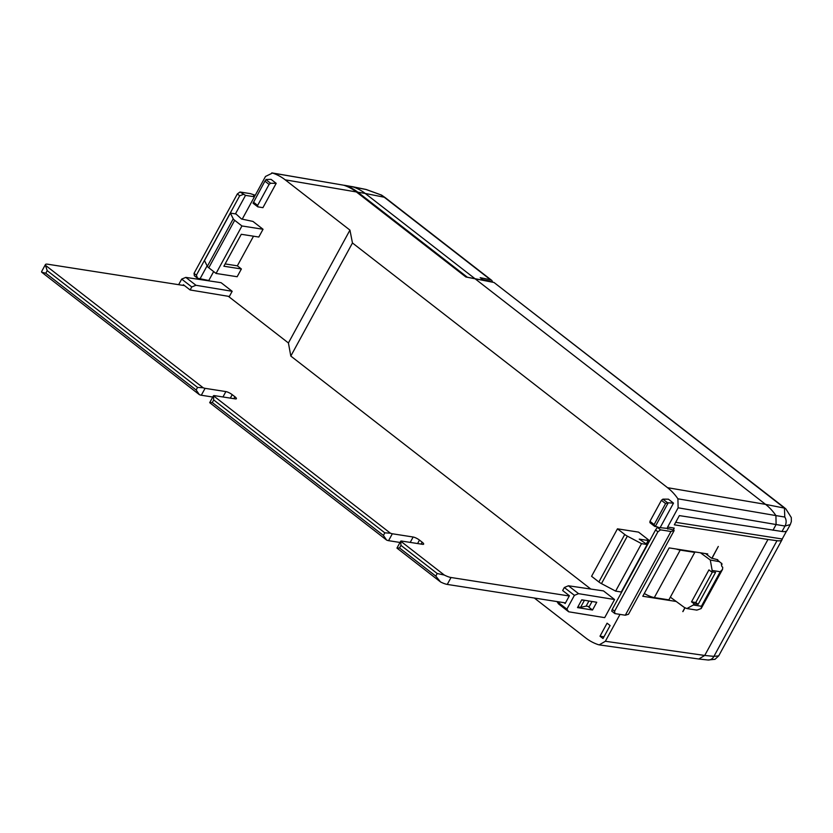 <?xml version="1.0" encoding="UTF-8"?>
<svg xmlns="http://www.w3.org/2000/svg" width="833" height="833" viewBox="0 0 833 833"><rect width="100%" height="100%" fill="white"/><g stroke="black" fill="none" stroke-linecap="round" stroke-linejoin="round"><path stroke-width="1.25" d="M646.491 543.887L648.636 539.961L638.547 532.12L617.461 528.83L591.576 576.301L598.865 581.965A5.071 1.218 -151.4 0 0 601.468 583.621L615.629 591.118L621.272 592.003L647.158 544.522L641.514 543.637L615.629 591.118M673.501 503.132L668.399 499.175L662.901 499.154L667.556 502.768L673.501 503.132L660.309 527.32M578.581 593.669L574.406 595.345L566.877 609.152L568.7 611.797L604.685 617.649L614.577 599.521L603.498 590.909L568.418 585.776L578.581 593.669L614.577 599.521M599.999 636.193L607.08 623.188L610.11 625.541L603.019 638.536L599.999 636.193L603.977 636.787M590.816 589.056L290.811 356.066L352.463 242.976L667.556 487.69A60.788 48.928 98.9 0 1 677.906 498.8L775.919 515.585A59.32 47.741 -81.1 0 0 765.569 504.371L667.556 487.69M534.338 598.032L585.672 637.891A60.788 48.928 98.9 0 0 598.375 644.68L599.208 644.877L605.362 641.275L620.012 614.4M667.931 529.142A1.52 1.218 98.9 0 1 667.629 527.06L674.168 528.08L673.574 530.027L666.921 528.361L657.372 527.383L660.559 529.861L657.903 531.787L614.598 611.203L614.91 613.598L611.714 611.12L612.245 609.381L614.598 611.203M667.629 527.06L678.135 507.807L677.906 498.8M263.041 229.262L252.951 221.422L241.549 219.017L236.01 213.977L230.366 213.102L233.24 218.829A5.071 1.218 28.6 0 0 234.667 220.308L241.945 225.962L263.041 229.262L258.803 237.03L241.278 234.292L223.869 266.227L241.383 268.965L237.353 265.831L253.513 236.197M241.383 268.965L237.155 276.733L216.059 273.443L208.781 267.778L234.667 220.308M264.904 181.157L266.123 179.47L271.089 179.376L276.192 183.343L262.926 207.667L257.824 206.844L257.636 205.397L269.08 184.405L264.904 181.157L253.045 203.21L257.824 206.844M181.688 279.107L185.801 277.389L221.089 282.689L232.168 291.29L229.346 296.475L190.122 289.967L191.767 286.948L181.688 279.107L178.647 284.678M228.336 296.309L288.416 342.967L290.811 356.066M605.362 641.275L704.718 655.456L767.964 539.472L674.324 524.832L679.353 515.606L782.02 531.485A25.334 6.112 28.6 0 0 787.06 530.496L790.288 524.582L784.988 526.039L776.106 524.54L775.919 515.585L784.78 517.054L784.447 508.12L782.635 506.631L494.011 282.481L465.866 276.983L356.368 191.944L285.198 179.834L349.943 230.116L288.416 342.967M285.198 179.834A60.517 48.71 -81.1 0 0 272.485 173.045L265.508 176.45L255.137 195.474A1.52 1.218 98.9 0 1 253.419 195.984L254.409 196.14M243.194 194.495L239.696 195.765L237.343 193.933L239.998 192.007L245.516 195.38L254.429 196.765L253.419 195.984M254.429 196.765L242.236 219.121M213.654 271.568L208.781 280.502L197.546 278.222L194.349 275.744L194.037 273.359L196.39 275.182L197.546 278.222M349.943 230.116L352.463 242.976M684.851 607.798L682.8 611.568M712.048 558.214L718.296 546.458L711.903 558.193M483.088 280.242L467.032 277.181M467.105 277.045L357.846 192.194A59.435 47.835 98.9 0 0 345.07 185.436L344.425 185.28M491.241 281.908L490.554 281.377A6.081 3.29 127.8 0 0 489.742 281.023L482.661 279.617M492.48 282.168A7.601 4.123 127.8 0 0 491.491 280.18A7.601 4.123 127.8 0 0 490.47 279.732L480.183 277.681L483.202 280.034M474.477 278.305L365.218 193.443L357.846 192.194M344.414 185.28L352.536 186.727A59.32 47.741 98.9 0 1 365.218 193.443L384.232 197.223A58.456 47.044 -81.1 0 0 380.816 194.828L366.416 189.57L345.07 185.436M352.026 186.592L365.864 189.424L381.66 195.161A7.601 4.259 122.2 0 0 380.816 194.828M568.7 611.797L558.537 603.904L556.954 601.561M564.066 602.675L565.159 603.519L569.397 595.751L562.671 590.535L564.316 587.515L568.418 585.776M592.513 610.027L577.519 607.59L581.757 599.822L596.751 602.259L592.513 610.027L588.921 607.236L592.044 601.499M183.052 285.365L183.395 284.74L190.122 289.967M185.801 277.389L195.963 285.282L232.168 291.29M195.963 285.282L191.767 286.948M657.893 527.039L654.467 526.196L649.907 522.655L649.959 521.323L654.134 524.571L665.588 503.569L661.402 500.321L649.959 521.323M661.402 500.321L662.901 499.154M276.192 183.343L270.6 183.25L269.08 184.405M673.574 530.027L674.136 530.579L670.961 531.485L625.302 615.223L614.91 613.598M682.914 611.651L684.976 607.871M678.135 507.807L776.106 524.54L772.993 530.246M707.248 554.893L707.769 553.945L669.159 547.906L642.795 596.251L676.219 601.478M786.55 531.058L782.229 538.982L675.688 522.333M767.964 539.472L776.991 540.711A25.334 6.112 28.6 0 0 782.041 539.722A25.334 6.112 28.6 0 0 782.229 538.982M599.208 644.877L698.793 659.018L704.718 655.456L713.923 656.373L718.712 655.863L782.041 539.722M474.8 278.555L765.569 504.371L784.447 508.12A7.601 5.081 -48.8 0 1 785.811 508.848L783.655 507.078A7.601 4.123 -52.2 0 0 782.635 506.631M494.011 282.481L783.655 507.078M271.787 172.879L343.592 185.186L272.485 173.045M356.368 191.944A59.455 47.856 -81.1 0 0 343.592 185.186M574.406 595.345L564.316 587.515M557.142 601.593L566.877 609.152M668.16 502.934L655.269 526.571M654.832 526.404L654.134 524.571M667.556 502.768L665.588 503.569M657.903 531.787L655.55 529.965L612.245 609.381M655.55 529.965L657.372 527.383M628.509 614.254L625.302 615.223M670.961 531.485L660.559 529.861M255.242 195.276L250.4 193.641L239.998 192.007M237.343 193.933L194.037 273.359M239.696 195.765L196.39 275.182M245.516 195.38L235.427 213.894M207.115 265.821L199.868 279.107M230.366 213.102L204.481 260.573L207.355 266.31A5.071 1.218 28.6 0 0 208.781 267.778M216.059 273.443L241.945 225.962M225.118 263.926L237.353 265.831M647.158 544.522L639.244 539.118L648.157 540.513L647.147 539.722L648.636 539.961M617.461 528.83L624.75 534.484L598.865 581.965M641.514 543.637L627.353 536.14A5.071 1.218 -151.4 0 1 624.75 534.484M648.157 540.513L646.377 543.772M722.044 564.128L721.347 564.503A7.601 6.112 98.9 0 1 721.774 566.357L722.721 567.273L722.544 569.366L720.233 571.73L712.163 570.47L710.299 560.026L719.535 561.692A7.601 6.112 98.9 0 1 720.42 562.692L721.576 563.233A7.601 6.112 98.9 0 1 722.044 564.128L721.524 565.076M695.794 602.519L698.148 604.341L694.045 603.706L691.525 601.853L695.794 602.519L712.475 571.927M698.148 604.341L715.557 572.406L711.455 571.761L708.935 569.907L691.525 601.853M701.407 606.257L701.178 608.538L698.148 609.694A7.601 6.112 98.9 0 1 696.555 609.985L696.971 610.11A7.601 6.112 98.9 0 1 696.565 610.068L686.913 608.559L693.337 604.997L701.407 606.257L720.233 571.73M722.544 569.366L701.178 608.538M717.536 560.12L719.858 562.004M717.744 559.724L711.382 558.11L705.582 553.601M712.163 570.47L711.455 571.761M694.045 603.706L693.337 604.997M670.346 597.157L684.414 607.496L686.913 608.559M694.764 552.383L680.207 550.103L654.322 597.584L668.878 599.854L694.764 552.383L694.056 551.8M654.322 597.584A11.652 2.811 -151.4 0 1 644.294 593.513M680.207 550.103A11.652 2.811 -151.4 0 1 676.511 549.062M700.48 552.81L710.299 560.026M588.941 600.989L586.14 606.122L589.264 606.611M184.489 285.594L47.596 264.196A10.131 2.447 -151.4 0 0 45.419 264.561L41.66 271.475A10.131 2.447 -151.4 0 0 41.65 272.172L199.368 394.655L196.151 390.011L45.794 273.234L41.65 272.172M569.262 595.991L451.038 577.508A10.131 2.447 -151.4 0 1 444.301 575.051L400.715 541.19A5.071 1.218 -151.4 0 1 401.745 541.075L422.56 544.324A5.071 1.218 -151.4 0 0 423.643 544.147A5.071 1.218 -151.4 0 0 422.164 542.179L419.478 540.096A5.071 1.218 -151.4 0 0 413.147 537.014L392.333 533.766A5.071 1.218 -151.4 0 1 390.396 533.182L213.446 395.758A5.071 1.218 -151.4 0 1 214.487 395.644L235.291 398.892A5.071 1.218 -151.4 0 0 236.385 398.715A5.071 1.218 -151.4 0 0 234.906 396.747L232.209 394.665A5.071 1.218 -151.4 0 0 225.878 391.583L205.074 388.334A5.071 1.218 -151.4 0 1 203.137 387.751L45.419 265.269A10.131 2.447 -151.4 0 1 45.419 264.561M581.653 600.02L584.86 600.333M577.883 606.924L580.601 607.34L586.14 606.122M451.038 577.508L447.269 584.422L565.503 602.905M447.269 584.422A10.131 2.447 -151.4 0 1 440.542 581.955L396.945 548.093L399.548 547.968L435.784 576.113L440.542 581.955M392.333 533.766L388.563 540.669L400.007 542.46M388.563 540.669A5.071 1.218 -151.4 0 1 386.627 540.086L383.409 535.432L212.29 402.537L209.687 402.672L386.627 540.086M205.074 388.334L201.305 395.238L212.748 397.029M201.305 395.238A5.071 1.218 -151.4 0 1 199.368 394.655M45.419 265.269L47.2 270.642L45.794 273.234M203.137 387.751L197.556 387.418L47.2 270.642M390.396 533.182L384.825 532.849L213.696 399.944L213.446 395.758L209.687 402.672M444.301 575.051L437.2 573.52L400.965 545.376L400.715 541.19L396.945 548.093M584.36 600.437L580.601 607.34M490.47 279.732L384.232 197.223A7.601 4.123 127.8 0 1 385.252 197.671L491.491 280.18M365.864 189.424A7.601 6.039 101.6 0 1 366.416 189.57M490.772 281.814L489.742 281.023M674.168 528.08L673.314 529.642M782.02 531.485L784.988 526.039A7.601 6.258 99.6 0 0 784.78 517.054M698.793 659.018L707.967 659.996A7.601 6.185 96.1 0 0 713.923 656.373L776.991 540.711M253.451 202.148L257.636 205.397M674.136 530.579L628.478 614.306L674.157 530.559M265.946 179.636L270.6 183.25M207.355 266.31L233.24 218.829M627.353 536.14L601.468 583.621M721.919 570.064L701.261 607.955M197.556 387.418L196.151 390.011M225.878 391.583L222.952 396.966M232.209 394.665L230.325 398.122M234.906 396.747L233.854 398.674M213.696 399.944L212.29 402.537M384.825 532.849L383.409 535.432M413.147 537.014L410.211 542.398M419.478 540.096L417.593 543.553M422.164 542.179L421.113 544.105M400.965 545.376L399.548 547.968M437.2 573.52L435.784 576.113M381.66 195.161L385.252 197.671M707.967 659.996L715.006 659.309L718.712 655.863M790.298 524.582L791.35 521.541L791.288 517.522L785.811 508.848"/></g></svg>
